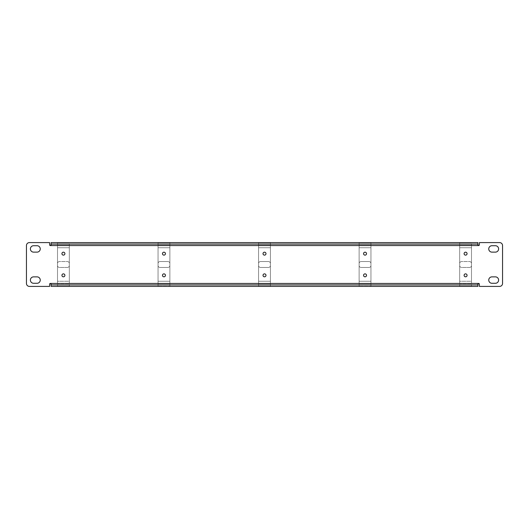 <?xml version="1.0" encoding="UTF-8"?>
<svg xmlns="http://www.w3.org/2000/svg" width="529" height="529" viewBox="0 0 529 529"><rect width="100%" height="100%" fill="white"/><g stroke="black" fill="none" stroke-linecap="round" stroke-linejoin="round"><path stroke-width="0.4" stroke-dasharray="2.65 1.98" d="M263.019 253.656A1.481 1.481 0 0 1 264.5 252.181A1.481 1.481 0 0 1 265.981 253.656A1.481 1.481 0 0 1 264.5 255.137A1.481 1.481 0 0 1 263.019 253.656M263.019 275.344A1.481 1.481 0 0 1 264.5 273.863A1.481 1.481 0 0 1 265.981 275.344A1.481 1.481 0 0 1 264.5 276.819A1.481 1.481 0 0 1 263.019 275.344M363.562 253.656A1.481 1.481 0 0 1 365.043 252.181A1.481 1.481 0 0 1 366.524 253.656A1.481 1.481 0 0 1 365.043 255.137A1.481 1.481 0 0 1 363.562 253.656M363.562 275.344A1.481 1.481 0 0 1 365.043 273.863A1.481 1.481 0 0 1 366.524 275.344A1.481 1.481 0 0 1 365.043 276.819A1.481 1.481 0 0 1 363.562 275.344M464.105 253.656A1.481 1.481 0 0 1 465.586 252.181A1.481 1.481 0 0 1 467.067 253.656A1.481 1.481 0 0 1 465.586 255.137A1.481 1.481 0 0 1 464.105 253.656M464.105 275.344A1.481 1.481 0 0 1 465.586 273.863A1.481 1.481 0 0 1 467.067 275.344A1.481 1.481 0 0 1 465.586 276.819A1.481 1.481 0 0 1 464.105 275.344M162.476 253.656A1.481 1.481 0 0 1 163.957 252.181A1.481 1.481 0 0 1 165.438 253.656A1.481 1.481 0 0 1 163.957 255.137A1.481 1.481 0 0 1 162.476 253.656M162.476 275.344A1.481 1.481 0 0 1 163.957 273.863A1.481 1.481 0 0 1 165.438 275.344A1.481 1.481 0 0 1 163.957 276.819A1.481 1.481 0 0 1 162.476 275.344M61.933 253.656A1.481 1.481 0 0 1 63.414 252.181A1.481 1.481 0 0 1 64.895 253.656A1.481 1.481 0 0 1 63.414 255.137A1.481 1.481 0 0 1 61.933 253.656M61.933 275.344A1.481 1.481 0 0 1 63.414 273.863A1.481 1.481 0 0 1 64.895 275.344A1.481 1.481 0 0 1 63.414 276.819A1.481 1.481 0 0 1 61.933 275.344M491.957 283.279A3.2 3.2 0 0 1 488.75 280.072A3.2 3.2 0 0 1 491.957 276.872L495.402 276.872A3.2 3.2 0 0 1 498.609 280.072A3.2 3.2 0 0 1 495.402 283.279L491.957 283.279M495.402 245.721L491.957 245.721A3.2 3.2 0 0 0 488.75 248.928A3.2 3.2 0 0 0 491.957 252.128L495.402 252.128A3.2 3.2 0 0 0 498.609 248.928A3.2 3.2 0 0 0 495.402 245.721M33.598 283.279L37.043 283.279A3.2 3.2 0 0 0 40.25 280.072A3.2 3.2 0 0 0 37.043 276.872L33.598 276.872A3.2 3.2 0 0 0 30.391 280.072A3.2 3.2 0 0 0 33.598 283.279M37.043 245.721A3.2 3.2 0 0 1 40.25 248.928A3.2 3.2 0 0 1 37.043 252.128L33.598 252.128A3.2 3.2 0 0 1 30.391 248.928A3.2 3.2 0 0 1 33.598 245.721L37.043 245.721M479.386 286.407L479.386 284.192A0.741 0.741 0 0 0 478.646 283.451L50.354 283.451A0.741 0.741 0 0 0 49.614 284.192L49.614 286.407L29.406 286.407A2.956 2.956 0 0 1 26.45 283.451L26.45 245.549A2.956 2.956 0 0 1 29.406 242.593L49.614 242.593L49.614 244.808A0.741 0.741 0 0 0 50.354 245.549L478.646 245.549A0.741 0.741 0 0 0 479.386 244.808L479.386 242.593L499.594 242.593A2.956 2.956 0 0 1 502.55 245.549L502.55 283.451A2.956 2.956 0 0 1 499.594 286.407L479.386 286.407M477.905 284L477.905 286.407L51.095 286.407L51.095 284M477.905 286.407L477.905 284.926L51.095 284.926M51.095 245L51.095 242.593L51.095 244.074L477.905 244.074M477.905 245L477.905 242.593L51.095 242.593M268.441 267.456L260.559 267.456A1.971 1.971 0 0 1 258.588 265.485L258.588 245.277L270.412 245.277L270.412 265.485A1.971 1.971 0 0 1 268.441 267.456L260.559 267.456A1.971 1.971 0 0 1 258.588 265.485A1.971 1.971 0 0 0 260.559 267.456A1.971 1.971 0 0 1 258.588 265.485L258.588 242.811L258.588 245.277L270.412 245.277L270.412 265.485A1.971 1.971 0 0 1 268.441 267.456A1.971 1.971 0 0 0 270.412 265.485A1.971 1.971 0 0 1 268.441 267.456L260.559 267.456L268.441 267.456A1.971 1.971 0 0 0 270.412 265.485L270.412 245.277L270.412 283.723L258.588 283.723L258.588 242.811L258.588 247.744L258.588 245.277L270.412 245.277L270.412 242.811L270.412 286.189L270.412 283.723L258.588 283.723L258.588 263.515A1.971 1.971 0 0 1 260.559 261.544L268.441 261.544A1.971 1.971 0 0 1 270.412 263.515L270.412 286.189L270.412 281.256L270.412 283.723L258.588 283.723L258.588 263.515A1.971 1.971 0 0 1 260.559 261.544A1.971 1.971 0 0 0 258.588 263.515A1.971 1.971 0 0 1 260.559 261.544L268.441 261.544A1.971 1.971 0 0 1 270.412 263.515A1.971 1.971 0 0 0 268.441 261.544A1.971 1.971 0 0 1 270.412 263.515L270.412 286.189L270.412 283.723L258.588 283.723L258.588 242.811L258.588 245.277L270.412 245.277L270.412 242.811L270.412 245.277L258.588 245.277L258.588 247.744L270.412 247.744L270.412 265.485A1.971 1.971 0 0 1 268.441 267.456L260.559 267.456A1.971 1.971 0 0 1 258.588 265.485L258.588 247.744L270.412 247.744L270.412 281.256L258.588 281.256L258.588 247.744L270.412 247.744L270.412 242.811L270.412 281.256L258.588 281.256L258.588 247.744L270.412 247.744L270.412 265.485L270.412 245.277L258.588 245.277L258.588 247.744L270.412 247.744L270.412 281.256L258.588 281.256L258.588 286.189L258.588 283.723L270.412 283.723L270.412 281.256L258.588 281.256L258.588 247.744L270.412 247.744L270.412 242.811L270.412 281.256L258.588 281.256L258.588 263.515A1.971 1.971 0 0 1 260.559 261.544L268.441 261.544A1.971 1.971 0 0 1 270.412 263.515L270.412 281.256L258.588 281.256L258.588 263.515A1.971 1.971 0 0 1 260.559 261.544L268.441 261.544A1.971 1.971 0 0 1 270.412 263.515L270.412 281.256L258.588 281.256L258.588 283.723L270.412 283.723L270.412 281.256L258.588 281.256L258.588 247.744L270.412 247.744L258.588 247.744L270.412 247.744L258.588 247.744L270.412 247.744L258.588 247.744L258.588 242.811L270.412 242.811L258.588 242.811L258.588 245.277L258.588 242.811L270.412 242.811L258.588 242.811L258.588 265.485A1.971 1.971 0 0 0 260.559 267.456L268.441 267.456M270.412 286.189L258.588 286.189L258.588 281.256L258.588 286.189L270.412 286.189L270.412 281.256L258.588 281.256L270.412 281.256L258.588 281.256L270.412 281.256L270.412 263.515L270.412 286.189L258.588 286.189L270.412 286.189L270.412 283.723L270.412 286.189L258.588 286.189L270.412 286.189M167.898 267.456L160.016 267.456A1.971 1.971 0 0 1 158.045 265.485L158.045 245.277L169.869 245.277L169.869 265.485A1.971 1.971 0 0 1 167.898 267.456L160.016 267.456A1.971 1.971 0 0 1 158.045 265.485A1.971 1.971 0 0 0 160.016 267.456L167.898 267.456A1.971 1.971 0 0 0 169.869 265.485A1.971 1.971 0 0 1 167.898 267.456L160.016 267.456A1.971 1.971 0 0 1 158.045 265.485L158.045 242.811L158.045 245.277L169.869 245.277L169.869 265.485A1.971 1.971 0 0 1 167.898 267.456M169.869 247.744L169.869 242.811L169.869 245.277L158.045 245.277L158.045 247.744L158.045 245.277L169.869 245.277L169.869 283.723L158.045 283.723L158.045 242.811L158.045 247.744L169.869 247.744L169.869 242.811L169.869 286.189L169.869 283.723L158.045 283.723L158.045 263.515A1.971 1.971 0 0 1 160.016 261.544L167.898 261.544A1.971 1.971 0 0 1 169.869 263.515L169.869 286.189L169.869 281.256L158.045 281.256L158.045 263.515A1.971 1.971 0 0 1 160.016 261.544A1.971 1.971 0 0 0 158.045 263.515L158.045 286.189L158.045 247.744L169.869 247.744L169.869 281.256L158.045 281.256L158.045 286.189L158.045 283.723L169.869 283.723L158.045 283.723L158.045 247.744L169.869 247.744L169.869 242.811L169.869 281.256L158.045 281.256L158.045 263.515A1.971 1.971 0 0 1 160.016 261.544L167.898 261.544A1.971 1.971 0 0 1 169.869 263.515A1.971 1.971 0 0 0 167.898 261.544A1.971 1.971 0 0 1 169.869 263.515L169.869 281.256L158.045 281.256L158.045 247.744L169.869 247.744M158.045 242.811L158.045 265.485L158.045 242.811L169.869 242.811L158.045 242.811L158.045 245.277L158.045 242.811L169.869 242.811L158.045 242.811M169.869 286.189L169.869 281.256L158.045 281.256L158.045 286.189L158.045 281.256L169.869 281.256L158.045 281.256L169.869 281.256L169.869 263.515L169.869 286.189L158.045 286.189L169.869 286.189L169.869 283.723L169.869 286.189L158.045 286.189L169.869 286.189M67.355 267.456L59.473 267.456A1.971 1.971 0 0 1 57.502 265.485L57.502 245.277L69.325 245.277L69.325 265.485A1.971 1.971 0 0 1 67.355 267.456L59.473 267.456A1.971 1.971 0 0 1 57.502 265.485L57.502 242.811L57.502 245.277L69.325 245.277L69.325 265.485A1.971 1.971 0 0 1 67.355 267.456M57.502 245.277L57.502 247.744L69.325 247.744L69.325 283.723L57.502 283.723L57.502 247.744L69.325 247.744L69.325 242.811L69.325 286.189L69.325 283.723L57.502 283.723L57.502 263.515A1.971 1.971 0 0 1 59.473 261.544L67.355 261.544A1.971 1.971 0 0 1 69.325 263.515L69.325 281.256L57.502 281.256L57.502 263.515A1.971 1.971 0 0 1 59.473 261.544L67.355 261.544A1.971 1.971 0 0 1 69.325 263.515L69.325 281.256L57.502 281.256L57.502 247.744L69.325 247.744L57.502 247.744L57.502 245.277M69.325 283.723L69.325 281.256L57.502 281.256L57.502 286.189L57.502 281.256L69.325 281.256L69.325 283.723M57.502 242.811L69.325 242.811L57.502 242.811M69.325 286.189L57.502 286.189L69.325 286.189M368.984 267.456L361.102 267.456A1.971 1.971 0 0 1 359.131 265.485L359.131 245.277L370.955 245.277L370.955 265.485A1.971 1.971 0 0 1 368.984 267.456L361.102 267.456A1.971 1.971 0 0 1 359.131 265.485A1.971 1.971 0 0 0 361.102 267.456L368.984 267.456A1.971 1.971 0 0 0 370.955 265.485A1.971 1.971 0 0 1 368.984 267.456L361.102 267.456A1.971 1.971 0 0 1 359.131 265.485L359.131 242.811L359.131 245.277L370.955 245.277L370.955 265.485A1.971 1.971 0 0 1 368.984 267.456M370.955 247.744L370.955 242.811L370.955 245.277L359.131 245.277L359.131 247.744L359.131 245.277L370.955 245.277L370.955 283.723L359.131 283.723L359.131 242.811L359.131 247.744L370.955 247.744L370.955 242.811L370.955 286.189L370.955 283.723L359.131 283.723L359.131 263.515A1.971 1.971 0 0 1 361.102 261.544L368.984 261.544A1.971 1.971 0 0 1 370.955 263.515L370.955 286.189L370.955 281.256L359.131 281.256L359.131 263.515A1.971 1.971 0 0 1 361.102 261.544A1.971 1.971 0 0 0 359.131 263.515L359.131 286.189L359.131 247.744L370.955 247.744L370.955 281.256L359.131 281.256L359.131 286.189L359.131 283.723L370.955 283.723L359.131 283.723L359.131 247.744L370.955 247.744L370.955 242.811L370.955 281.256L359.131 281.256L359.131 263.515A1.971 1.971 0 0 1 361.102 261.544L368.984 261.544A1.971 1.971 0 0 1 370.955 263.515A1.971 1.971 0 0 0 368.984 261.544A1.971 1.971 0 0 1 370.955 263.515L370.955 281.256L359.131 281.256L359.131 247.744L370.955 247.744M359.131 242.811L359.131 265.485L359.131 242.811L370.955 242.811L359.131 242.811L359.131 245.277L359.131 242.811L370.955 242.811L359.131 242.811M370.955 286.189L370.955 281.256L359.131 281.256L359.131 286.189L359.131 281.256L370.955 281.256L359.131 281.256L370.955 281.256L370.955 263.515L370.955 286.189L359.131 286.189L370.955 286.189L370.955 283.723L370.955 286.189L359.131 286.189L370.955 286.189M160.016 261.544L167.898 261.544L160.016 261.544M469.527 267.456L461.645 267.456A1.971 1.971 0 0 1 459.675 265.485L459.675 245.277L471.498 245.277L471.498 265.485A1.971 1.971 0 0 1 469.527 267.456L461.645 267.456A1.971 1.971 0 0 1 459.675 265.485L459.675 242.811L459.675 245.277L471.498 245.277L471.498 265.485A1.971 1.971 0 0 1 469.527 267.456M459.675 245.277L459.675 247.744L471.498 247.744L471.498 283.723L459.675 283.723L459.675 247.744L471.498 247.744L471.498 242.811L471.498 286.189L471.498 283.723L459.675 283.723L459.675 263.515A1.971 1.971 0 0 1 461.645 261.544L469.527 261.544A1.971 1.971 0 0 1 471.498 263.515L471.498 281.256L459.675 281.256L459.675 263.515A1.971 1.971 0 0 1 461.645 261.544L469.527 261.544A1.971 1.971 0 0 1 471.498 263.515L471.498 281.256L459.675 281.256L459.675 247.744L471.498 247.744L459.675 247.744L459.675 245.277M471.498 283.723L471.498 281.256L459.675 281.256L459.675 286.189L459.675 281.256L471.498 281.256L471.498 283.723M459.675 242.811L471.498 242.811L459.675 242.811M471.498 286.189L459.675 286.189L471.498 286.189M361.102 261.544L368.984 261.544L361.102 261.544M260.559 261.544L268.441 261.544L260.559 261.544M258.588 242.811L270.412 242.811L258.588 242.811"/><path stroke-width="0.79" d="M263.019 253.656A1.481 1.481 0 0 1 264.5 252.181A1.481 1.481 0 0 1 265.981 253.656A1.481 1.481 0 0 1 264.5 255.137A1.481 1.481 0 0 1 263.019 253.656M263.019 275.344A1.481 1.481 0 0 1 264.5 273.863A1.481 1.481 0 0 1 265.981 275.344A1.481 1.481 0 0 1 264.5 276.819A1.481 1.481 0 0 1 263.019 275.344M363.562 253.656A1.481 1.481 0 0 1 365.043 252.181A1.481 1.481 0 0 1 366.524 253.656A1.481 1.481 0 0 1 365.043 255.137A1.481 1.481 0 0 1 363.562 253.656M363.562 275.344A1.481 1.481 0 0 1 365.043 273.863A1.481 1.481 0 0 1 366.524 275.344A1.481 1.481 0 0 1 365.043 276.819A1.481 1.481 0 0 1 363.562 275.344M464.105 253.656A1.481 1.481 0 0 1 465.586 252.181A1.481 1.481 0 0 1 467.067 253.656A1.481 1.481 0 0 1 465.586 255.137A1.481 1.481 0 0 1 464.105 253.656M464.105 275.344A1.481 1.481 0 0 1 465.586 273.863A1.481 1.481 0 0 1 467.067 275.344A1.481 1.481 0 0 1 465.586 276.819A1.481 1.481 0 0 1 464.105 275.344M162.476 253.656A1.481 1.481 0 0 1 163.957 252.181A1.481 1.481 0 0 1 165.438 253.656A1.481 1.481 0 0 1 163.957 255.137A1.481 1.481 0 0 1 162.476 253.656M162.476 275.344A1.481 1.481 0 0 1 163.957 273.863A1.481 1.481 0 0 1 165.438 275.344A1.481 1.481 0 0 1 163.957 276.819A1.481 1.481 0 0 1 162.476 275.344M61.933 253.656A1.481 1.481 0 0 1 63.414 252.181A1.481 1.481 0 0 1 64.895 253.656A1.481 1.481 0 0 1 63.414 255.137A1.481 1.481 0 0 1 61.933 253.656M61.933 275.344A1.481 1.481 0 0 1 63.414 273.863A1.481 1.481 0 0 1 64.895 275.344A1.481 1.481 0 0 1 63.414 276.819A1.481 1.481 0 0 1 61.933 275.344M491.957 283.279A3.2 3.2 0 0 1 488.75 280.072A3.2 3.2 0 0 1 491.957 276.872L495.402 276.872A3.2 3.2 0 0 1 498.609 280.072A3.2 3.2 0 0 1 495.402 283.279L491.957 283.279M495.402 245.721L491.957 245.721A3.2 3.2 0 0 0 488.75 248.928A3.2 3.2 0 0 0 491.957 252.128L495.402 252.128A3.2 3.2 0 0 0 498.609 248.928A3.2 3.2 0 0 0 495.402 245.721M33.598 283.279L37.043 283.279A3.2 3.2 0 0 0 40.25 280.072A3.2 3.2 0 0 0 37.043 276.872L33.598 276.872A3.2 3.2 0 0 0 30.391 280.072A3.2 3.2 0 0 0 33.598 283.279M37.043 245.721A3.2 3.2 0 0 1 40.25 248.928A3.2 3.2 0 0 1 37.043 252.128L33.598 252.128A3.2 3.2 0 0 1 30.391 248.928A3.2 3.2 0 0 1 33.598 245.721L37.043 245.721M477.905 244.074L477.905 242.593L51.095 242.593L51.095 244.074L477.905 244.074L477.905 245L478.646 245.549A0.741 0.741 0 0 0 479.386 244.808L479.386 242.593L499.594 242.593A2.956 2.956 0 0 1 502.55 245.549L502.55 283.451A2.956 2.956 0 0 1 499.594 286.407L479.386 286.407L479.386 284.192A0.741 0.741 0 0 0 478.646 283.451L477.905 284.542M477.905 244.458L478.646 245.549L50.354 245.549A0.741 0.741 0 0 1 49.614 244.808L49.614 242.593L29.406 242.593A2.956 2.956 0 0 0 26.45 245.549L26.45 283.451A2.956 2.956 0 0 0 29.406 286.407L49.614 286.407L49.614 284.192A0.741 0.741 0 0 1 50.354 283.451L478.646 283.451L477.905 284L477.905 286.407L51.095 286.407L51.095 284.926L477.905 284.926M51.095 284.926L51.095 284L50.354 283.451L51.095 284.542M51.095 244.074L51.095 245L50.354 245.549L51.095 244.458"/></g></svg>
